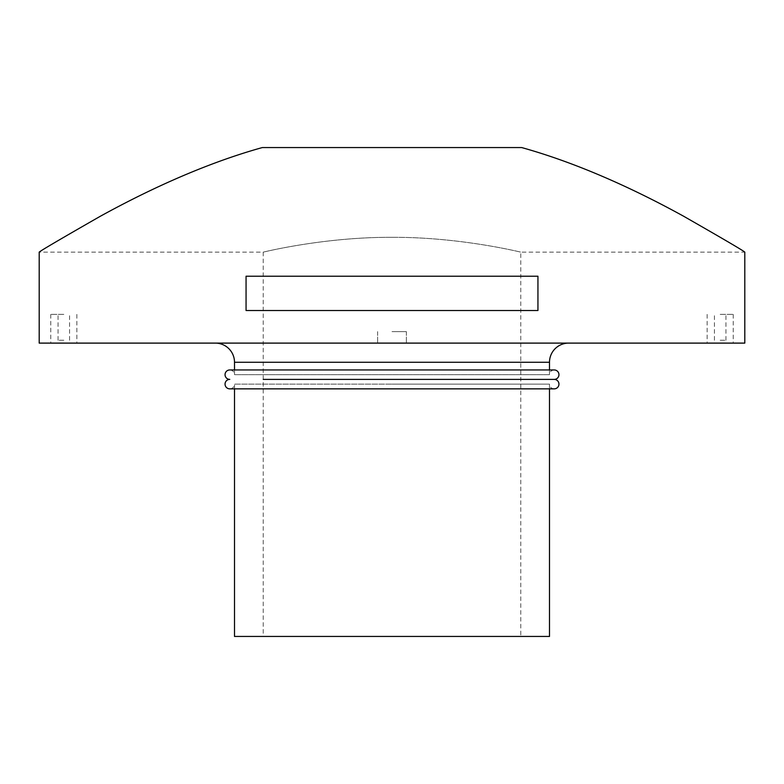 <?xml version="1.0" encoding="UTF-8"?>
<svg xmlns="http://www.w3.org/2000/svg" width="784" height="784" viewBox="0 0 784 784"><rect width="100%" height="100%" fill="white"/><g stroke="black" fill="none" stroke-linecap="round" stroke-linejoin="round"><path stroke-width="0.59" stroke-dasharray="3.92 2.94" d="M234.504 388.854L234.504 384.121L392 384.121L234.504 384.121A4.724 4.724 0 0 1 229.771 388.854L554.229 388.854A4.724 4.724 0 0 1 549.496 384.121L392 384.121L549.496 384.121L549.496 388.854M554.229 379.397L263.228 379.397M568.655 343.108L215.345 343.108L568.655 343.108M549.496 369.95L549.496 374.674L234.504 374.674L549.496 374.674A4.724 4.724 0 0 1 554.229 369.95L229.771 369.95A4.724 4.724 0 0 1 234.504 374.674L234.504 369.95M392 237.317C460.953 236.954 522.418 252.605 520.772 252.134C522.418 252.605 460.953 236.954 392 237.317C460.953 236.954 522.418 252.605 520.772 252.134C522.418 252.605 460.953 236.954 392 237.317C323.047 236.954 261.582 252.605 263.228 252.134C261.582 252.605 323.047 236.954 392 237.317C323.047 236.954 261.582 252.605 263.228 252.134C261.582 252.605 323.047 236.954 392 237.317M549.496 636.441L234.504 636.441M744.8 343.108L39.2 343.108M263.228 636.441L392 636.441L263.228 636.441L263.228 252.134L39.2 252.134C40.288 250.909 60.633 238.973 100.244 216.306C137.504 195.765 197.911 165.473 262.326 147.559L521.674 147.559C586.089 165.473 646.496 195.765 683.756 216.306C723.367 238.973 743.712 250.909 744.8 252.134L520.772 252.134L520.772 636.441M392 276.213L246.058 276.213L246.058 310.523L537.942 310.523L537.942 276.213L392 276.213M392 331.622L406.367 331.622L392 331.622M63.818 343.108L50.754 343.108L63.818 343.108M63.818 314.384L50.754 314.384L63.818 314.384M720.182 343.108L733.246 343.108L720.182 343.108M720.182 314.384L733.246 314.384L720.182 314.384M63.818 340.236L58.065 340.236L63.818 340.236M720.182 340.236L725.935 340.236L720.182 340.236M537.942 310.523L246.058 310.523L537.942 310.523M537.942 276.213L246.058 276.213L537.942 276.213M549.496 362.267L234.504 362.267M406.367 331.622L406.367 343.108L406.367 331.622M76.871 314.384L76.871 343.108M733.246 314.384L733.246 343.108M58.065 340.236L58.065 314.384M714.44 340.236L714.44 314.384M725.935 340.236L725.935 314.384M69.56 340.236L69.56 314.384M707.129 314.384L707.129 343.108M50.754 314.384L50.754 343.108M377.633 331.622L377.633 343.108L377.633 331.622"/><path stroke-width="1.18" d="M558.953 384.121A4.724 4.724 0 0 1 554.229 388.854L229.771 388.854A4.724 4.724 0 0 1 225.047 384.121A4.724 4.724 0 0 1 229.771 379.397A4.724 4.724 0 0 1 225.047 374.674A4.724 4.724 0 0 1 229.771 369.95L554.229 369.95A4.724 4.724 0 0 1 558.953 374.674A4.724 4.724 0 0 1 554.229 379.397A4.724 4.724 0 0 1 558.953 384.121M263.228 379.397L554.229 379.397M215.345 343.108A19.149 19.149 0 0 1 234.504 362.267L549.496 362.267A19.149 19.149 0 0 1 568.655 343.108M39.2 343.108L744.8 343.108L744.8 252.134C743.712 250.909 723.367 238.973 683.756 216.306C646.496 195.765 586.089 165.473 521.674 147.559L262.326 147.559C197.911 165.473 137.504 195.765 100.244 216.306C60.633 238.973 40.288 250.909 39.2 252.134L39.2 343.108M392 310.523L246.058 310.523L246.058 276.213L537.942 276.213L537.942 310.523L392 310.523M234.504 388.854L234.504 636.441L549.496 636.441L549.496 388.854M234.504 362.267L234.504 369.95M549.496 362.267L549.496 369.95"/></g></svg>
